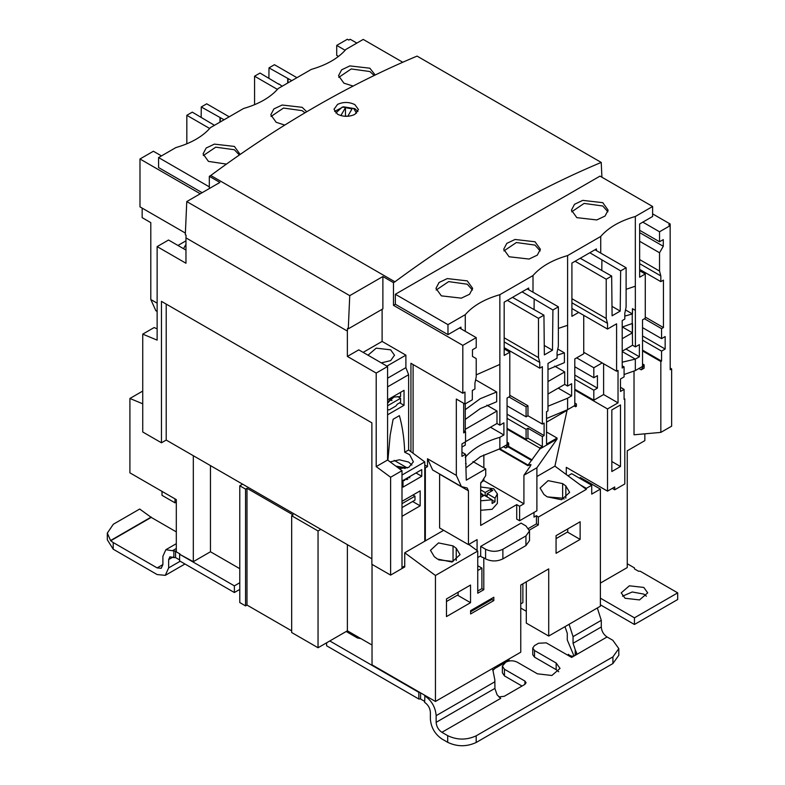 <?xml version="1.0" encoding="UTF-8"?>
<svg xmlns="http://www.w3.org/2000/svg" width="785" height="785" viewBox="0 0 785 785"><rect width="100%" height="100%" fill="white"/><g stroke="black" fill="none" stroke-linecap="round" stroke-linejoin="round"><path stroke-width="1.18" d="M397.347 467.242A11.412 6.594 180 0 1 405.099 468.517M404.609 480.528L404.609 479.537M406.954 479.645L405.678 478.919M407.778 477.702L407.778 479.223M335.843 112.981L342.24 107.113L353.574 108.409L356.576 113.168M474.925 384.316L474.925 386.966M473.129 390.008L472.325 390.802M622.211 327.06L632.249 323.508L632.249 313.823M284.778 125.09L276.183 122.293L270.805 114.796L273.896 108.919L282.129 105.013L302.127 107.309L306.729 111.764M304.992 112.795L302.127 110.646L283.493 108.055L271.041 116.465M353.132 86.056L343.918 83.181L338.541 75.694L341.632 69.816L349.865 65.911L369.863 68.207L375.191 75.007M374.18 75.497L369.863 71.533L351.229 68.952L338.777 77.362M226.443 164.094L208.447 161.396L203.07 153.909L206.161 148.022L214.393 144.126L234.391 146.422L239.759 153.909L239.7 154.763M239.346 155.008L234.391 149.749L215.757 147.168L203.305 155.567M183.543 248.698L185.966 244.312M465.269 419.435L480.253 408.612L496.679 401.743L496.679 391.98L475.622 379.822M465.269 409.642L480.253 398.701L496.679 391.98M472.433 290.028L467.281 284.209L448.657 281.619L436.195 290.028M441.347 295.857L461.335 298.153L469.567 294.257L472.658 288.37L467.281 280.883L447.293 278.587L439.06 282.482L435.969 288.37L441.347 295.857M607.904 211.813L602.752 205.994L584.128 203.413L571.666 211.822M576.818 217.641L596.806 219.937L605.039 216.042L608.13 210.154L602.752 202.667L582.764 200.371L574.532 204.277L571.441 210.154L576.818 217.641M540.168 250.925L535.017 245.106L516.393 242.516L503.931 250.925M509.082 256.754L529.07 259.05L537.303 255.145L540.394 249.267L535.017 241.77L515.029 239.474L506.796 243.379L503.705 249.267L509.082 256.754M354.869 114.365C349.109 117.004 343.339 116.965 337.579 114.237L333.998 109.272L337.579 104.385C343.339 101.775 349.099 101.854 354.869 104.621L358.451 109.527L354.869 114.365M357.901 111.558L354.869 108.664L343.388 106.789L334.606 111.45M387.584 402.352L392.588 397.181L400.576 396.562L400.576 392.333M394.482 396.592L387.584 402.833M391.95 400.635L390.106 399.457M381.304 362.876L390.645 360.629L394.512 355.222L390.626 349.816L376.211 348.157L368.008 355.203M390.096 461.874L399.418 459.794L408.661 462.071L411.88 465.054M399.28 468.665L408.808 467.33L413.391 461.806L409.623 454.672L404.697 452.238L408.632 449.972L424.773 461.904L424.773 541.208M172.985 557.075L168.657 559.577L169.923 556.781L173.848 557.576L173.848 550.923L176.311 551.345M173.848 557.576L175.575 557.576L179.608 559.911M480.685 486.985L493.686 488.731L497.386 493.893L495.011 498.151L495.011 501.811L492.126 503.479L492.126 499.819L480.685 500.801M394.924 281.805C429.424 256.322 464.082 233.528 498.917 213.412C533.182 193.63 567.29 176.635 601.231 162.426L417.07 56.108C383.129 70.316 349.021 87.302 314.756 107.084C279.921 127.199 245.263 150.004 210.763 175.487L394.924 281.805L393.481 282.639L393.481 305.336L395.355 304.256L395.355 294.267L600.005 176.115L652.62 206.494L635.33 216.483L635.33 286.211L626.106 289.302M625.086 598.268L639.52 599.926L647.703 592.861L643.818 587.455L629.384 585.796L621.21 592.861L625.086 598.268M622.525 596.188L632.249 591.978L643.818 594.108L646.379 596.188M529.433 530.081L538.343 524.939L538.343 517.08L586.336 489.369L586.336 488.368L591.723 485.248L591.723 494.108L600.388 489.104L600.388 606.216L548.715 636.056L548.715 568.889L520.759 585.031L520.759 652.198L435.439 701.456L424.93 695.382L424.616 702.359C428.119 704.773 430.033 708.099 430.376 712.338L430.376 719.001C431.063 727.479 434.91 734.132 441.906 738.97L447.695 742.306C457.105 746.81 466.604 746.869 476.181 742.482L612.918 663.541L618.806 655.269L618.806 648.616L612.918 656.878L476.181 735.82C466.594 740.206 457.096 740.147 447.685 735.643L441.906 732.317L500.712 698.365L497.101 694.823L494.942 688.631L494.835 679.859L492.568 668.467M575.209 649.725L576.69 653.149L575.209 655.338L575.209 649.725L573.05 643.288L601.29 626.98C601.634 631.218 603.557 634.545 607.06 636.969L612.83 640.295L618.806 648.616M568.32 655.495A5.083 2.934 180 0 1 568.016 655.338L546.262 642.856L538.569 643.239L534.497 645.594L532.75 648.047L534.516 650.51L556.163 663.011L556.163 669.664L558.724 671.744M568.311 655.504L571.627 657.418L575.219 655.347C572.824 656.662 570.528 656.329 568.33 654.317L568.32 655.504M498.858 696.943L504.294 696.285L524.89 684.392L526.097 682.714L524.9 681.056L504.451 669.242L502.361 666.092L505.776 662.177C509.612 660.362 513.439 660.371 517.266 662.187L537.431 673.824L551.865 675.483L560.039 668.418L556.163 663.011M571.627 657.418L568.33 654.317M569.086 624.291L573.05 636.635L573.05 643.288M573.943 655.867L567.28 639.961L567.28 633.299L564.974 626.665M502.361 666.092L502.361 672.755L504.451 675.905L522.015 686.051M532.75 648.047L532.75 654.7L534.516 657.163L556.163 669.664M424.616 695.206L424.616 695.706C431.613 700.534 435.459 707.187 436.146 715.675L436.146 722.328C436.489 726.567 438.403 729.893 441.906 732.317M476.181 742.482L476.181 735.82M601.29 626.98L601.29 620.327L597.326 607.982M504.451 675.905L504.451 669.242M548.715 636.056L526.303 623.113L526.303 581.832M492.803 670.616L494.942 668.418L509.072 660.264L509.072 658.939M520.759 608.081L526.303 611.279M600.388 604.823L634.447 624.477L677.69 599.514L677.69 592.861L634.447 617.824L600.388 598.16M326.609 642.797L326.609 645.78L418.847 699.023L420.583 699.023L424.616 701.358M424.93 695.382L372.031 664.836L372.031 564.376M627.254 563.738L634.447 567.898L634.447 568.899L638.49 571.225L640.217 571.225L677.69 592.861M634.447 567.898L634.447 568.899L634.447 567.898M600.388 583.078L627.254 567.565L627.254 450.796L644.838 440.64L644.838 433.83M634.447 617.824L634.447 624.477M520.759 603.871L522.879 602.654L522.879 583.804M482.853 557.311L485.591 558.881C491.351 561.618 497.121 561.618 502.881 558.881L525.94 545.575L529.522 540.58L529.522 530.925L525.94 535.919L502.881 549.235C497.121 551.973 491.351 551.973 485.591 549.235L485.591 558.881M435.439 701.456L435.439 575.483L477.741 551.06L477.741 593.215L483.796 589.712L483.796 557.85M470.608 613.968L493.804 600.574L493.804 597.248L470.608 610.642L470.608 613.968M556.065 535.664L556.065 553.307L580.135 539.413L580.135 521.77L556.065 535.664M470.529 602.684L470.529 585.051L446.469 598.945L446.469 616.588L470.529 602.684L457.488 595.158M600.388 489.104L580.351 477.535L579.359 478.114M418.847 699.023L418.847 692.37L419.396 692.184M372.031 645.034L360.933 638.637L357.42 637.979L346.195 631.493L329.798 640.962L418.847 692.37M354.457 636.262L354.977 635.193M390.616 575.101L390.616 477.251L376.201 466.594L376.201 373.071L347.372 356.429L347.372 331.074L185.966 237.884L185.966 263.24L157.137 246.598L157.137 340.121L142.733 334.135L142.733 431.986L161.465 442.799L161.465 301.352L371.874 422.83L371.874 564.287L390.616 575.101L404.736 566.947L404.736 552.768L435.439 575.483M642.532 350.944L660.833 361.512L660.833 432.398L634.025 434.802L634.025 370.952M574.797 390.047L607.511 408.936L607.511 491.145L566.289 467.35L566.289 474.552L580.164 484.806L586.336 488.368M568.006 475.808L571.686 473.679L591.723 485.248M586.336 489.369L580.164 484.806M538.343 517.08L536.459 515.686L534.006 517.099L534.006 512.428M536.891 476.534L554.916 466.133L566.289 474.552M562.639 483.609L548.116 480.646L540.09 488.034L543.907 494.432L547.096 496.797L561.618 499.76L569.655 492.372L565.838 485.974L562.639 483.609L562.639 498.19L547.204 496.876M538.343 524.939L536.459 523.85L536.459 515.686M528.678 528.344L536.459 523.85M482.569 557.478L480.685 556.388L480.685 546.399L485.591 549.235M483.796 589.712L481.911 588.632L481.911 568.114L477.741 565.71M477.741 591.036L481.911 588.632M477.741 551.06L468.763 544.427M404.736 552.768L443.653 530.307M453.033 545.889L438.511 542.916L430.484 550.305L434.301 556.702L437.5 559.067L452.023 562.031L460.049 554.642L456.232 548.254L453.033 545.889L453.033 561.471L438.687 559.862M493.804 600.574L491.93 599.485L491.93 598.327M470.608 611.8L491.93 599.485M567.418 532.063L580.135 539.413M245.548 605.892L239.778 602.566L239.778 485.787L245.548 489.114L245.548 605.892L246.99 605.058L291.667 630.855M329.798 640.962L318.043 647.753L291.667 632.514L291.667 515.735L318.043 530.974L320.859 529.345L371.874 558.802M360.933 638.637L347.382 630.806L346.195 631.493M390.616 477.251L401.998 470.676L401.998 568.193L404.736 566.613M644.122 368.165L644.122 364.839L641.237 369.833L644.122 368.165M660.833 432.398L671.646 426.167L671.646 368.911L670.204 368.087M660.833 361.512L661.559 361.09L661.559 351.111L665.16 349.031L665.16 336.549L661.559 338.629L661.559 328.64L663.433 327.561L663.433 280.137L660.833 281.629L660.833 275.908L659.537 271.06L659.537 252.76L663.286 246.264L663.286 239.611L659.537 241.77L659.537 231.791L670.204 225.629L668.761 224.804L670.164 223.99L670.204 369.745L671.646 368.911M575.562 406.748L576.386 406.277L576.386 403.941L575.562 406.748L574.12 405.914M554.916 466.133L567.163 409.809M607.511 491.145L614.714 486.985L614.714 489.791L612.29 488.388M614.714 489.791L624.801 483.962L624.801 398.957L624.085 398.535M638.931 368.499L641.237 369.833M529.522 530.925L525.94 525.93L521.044 523.104L480.685 546.399M463.68 403.274L463.68 432.898L465.554 431.819L465.554 441.808L461.953 443.888L461.953 456.37L465.554 454.289L466.27 480.165L485.729 468.93L485.729 475.582L480.685 483.491L480.685 525.43L516.716 504.627L516.716 519.081L519.601 520.749L536.891 510.76L536.891 467.762L557.065 439.06L557.065 438.059L546.546 431.986M477.084 550.579L477.084 539.619L468.439 544.613L468.439 490.811L467.173 488.015L461.394 486.582L456.33 475.386L456.33 399.035L464.975 404.03L472.325 399.781L472.325 390.469L474.925 388.967L474.925 383.237L476.22 376.898L476.22 358.598L472.472 356.429L472.472 349.776L476.22 347.608L476.22 337.628L459.5 327.973L447.97 334.636L447.97 324.647L395.355 294.267M480.685 555.849L477.741 557.546M546.546 422.163L567.163 410.27M564.101 499.034L562.639 498.19M432.643 469.979L427.511 458.744L427.511 466.604L425.342 467.85L425.342 540.875M468.439 544.613L439.61 527.971L439.61 474.003M481.911 568.114L477.741 570.528M347.382 630.806L347.382 544.653M318.043 647.753L318.043 530.974M320.859 529.345L242.594 484.159L239.778 485.787M245.548 489.114L246.99 488.28L246.99 605.058M246.99 488.28L293.109 514.911L291.667 515.735M376.201 466.594L387.584 460.02L401.998 470.676M401.998 567.526L404.736 565.946M387.584 460.02L387.584 366.497L358.765 349.855L347.372 356.429M425.342 467.85L424.773 467.517M242.594 484.159L166.214 440.061L166.214 304.089M642.532 350.11L661.559 361.09M338.492 56.422L336.716 55.392L336.716 45.402L347.372 39.25L348.815 40.084L350.218 39.27L356.851 43.096M670.164 223.99L652.62 213.863M601.918 177.224L601.231 162.426M607.511 408.936L618.03 402.862L618.03 370.412L616.588 371.246L616.588 323.812L607.511 329.062L607.511 323.332L606.216 318.494L606.216 279.215L611.672 276.065L612.094 315.786L620.219 311.096L620.65 270.884L626.106 267.734L626.106 307.004L624.801 313.343L624.801 319.073L622.211 320.574L622.211 367.998L624.085 366.919L624.085 376.898L620.484 378.978L620.484 391.46L624.085 389.38L624.085 399.369L624.801 398.957M620.493 404.932L611.829 409.927L611.829 471.52L620.493 466.525L620.493 404.932M574.797 389.213L593.823 400.203L603.616 394.541L618.03 402.862M583.736 315.325L583.736 353.77L574.797 358.931L574.797 405.521L567.594 409.682L567.594 398.221L571.637 395.885L571.637 383.718L567.594 386.053L567.594 255.586L600.741 236.452L600.741 253.094M596.414 250.592L596.414 248.933L571.912 263.073L571.912 316.326L578.692 312.42M516.716 504.627L519.601 506.286L519.601 520.749M480.822 482.412L483.854 480.665L523.919 503.793L519.601 506.286M480.685 510.289L492.107 509.308L497.386 503.381L497.386 493.893M485.729 468.93L472.962 461.56M466.27 463.856L465.554 463.435M465.554 454.289L461.953 452.209M465.554 431.819L463.68 430.739M410.938 451.669L410.938 363.288L462.816 393.246L464.975 392L464.975 404.03M413.096 453.269L413.096 364.534M427.511 466.604L424.773 465.014M528.678 289.704L528.678 288.036L504.176 302.186L504.176 355.438L509.799 352.19L509.799 396.454L507.061 398.034L507.061 444.634L499.859 448.794L499.859 437.323L503.901 434.988L503.901 422.821L499.859 425.166L499.859 294.689L533.005 275.555L533.005 292.197M557.065 438.059L546.546 444.133L546.546 411.683L547.989 410.849L547.989 363.426L557.065 358.176L557.065 352.455L558.37 346.116L558.37 306.837L527.235 288.87M557.065 439.06L539.776 449.04L539.776 448.049L542.366 446.547L542.366 436.558L544.103 435.567L544.103 423.086L542.366 424.077L542.366 366.664L539.776 368.165L539.776 362.435L538.481 357.597L538.481 318.327L543.936 315.177L544.358 354.899L552.483 350.208L552.915 309.997L558.37 306.837M536.891 467.762L523.919 475.249L530.621 465.721L530.954 464.534L528.069 465.083L539.776 449.04M528.678 465.436L499.859 448.794L480.469 456.664L466.27 467.615M523.919 503.793L523.919 475.249M567.741 528.923L567.741 531.887L556.065 538.618M458.097 592.233L458.097 594.804L446.469 601.526M161.465 442.799L166.214 440.061M239.778 568.683L210.468 551.767L210.468 465.613M239.778 582.745L234.381 585.865L179.608 554.249L193.316 561.667L210.468 551.767M239.778 589.407L234.381 592.528L234.381 585.865M179.618 553.749L179.608 560.902L234.381 592.528M175.575 557.576L175.575 550.923M376.201 373.071L387.584 366.497M142.733 334.135L154.115 327.561L157.137 328.817M157.137 246.598L168.53 240.024L185.966 250.091M185.966 237.884L186.084 235.206L185.309 234.754L186.771 201.568L349.747 295.651L348.275 328.846L347.5 328.395L347.372 331.074M382.109 309.31L382.109 341.426L363.131 352.377M401.998 516.324L420.161 505.834L420.161 490.861L401.998 501.35M401.998 475.053L424.773 461.904M421.761 469.636L403.019 480.449L403.019 487.112L421.761 476.289L421.761 469.636M412.625 501.487L420.161 505.834M401.998 503.666L414.98 496.169L414.98 500.123L401.998 507.62M414.98 496.169L412.969 495.011M406.375 498.818L403.99 500.192M387.584 386.858L408.632 374.71L408.632 449.972M387.584 414.814L404.03 405.315L404.03 390.341L387.584 399.83M404.697 452.238C404.216 438.697 402.44 426.5 399.379 415.648L393.118 419.259L390.165 435.155L387.898 460.245M387.584 409.77L389.281 409.839L395.866 406.041L397.396 404.108L400.576 402.273L400.576 398.28L387.584 405.776M399.663 402.793L404.03 405.315M400.576 398.28L397.632 396.582M387.584 378.213L405.884 367.645L408.632 374.71M386.907 366.114L405.884 355.154L405.884 367.645M382.109 341.426L405.884 355.154M652.62 206.494L652.62 216.483L642.817 222.135L659.537 231.791M659.537 241.77L639.647 230.29M663.286 246.264L639.647 232.625M659.537 252.76L639.647 241.28M659.537 271.06L639.647 259.58M660.833 275.908L639.647 263.672M660.833 281.629L639.647 269.402M663.433 327.561L645.27 317.081M661.559 328.64L644.407 318.739M661.559 338.629L642.532 327.649M665.16 349.031L642.532 335.96M661.559 351.111L642.532 340.121M624.085 374.494L635.33 370.579L642.532 366.418L642.532 319.819L645.27 318.239L645.27 273.975L639.647 277.223L639.647 223.97L642.817 222.135M645.27 273.975L639.647 270.727M345.164 50.289L336.716 45.402M210.763 175.487L209.32 176.311L209.32 188.547M624.085 389.38L620.484 387.299M624.085 366.919L622.211 365.839M626.106 267.734L594.971 249.758M589.82 252.741L620.65 270.884M601.801 270.374L601.909 260.07M620.219 311.096L611.996 306.346M611.672 276.065L580.243 258.265M575.081 261.248L606.216 279.215M606.216 318.494L571.912 298.692M607.511 323.332L571.912 302.784M607.511 329.062L571.912 308.505M616.588 371.246L583.736 352.269M603.616 394.541L603.616 363.759M620.493 466.525L611.829 461.521M602.183 362.925L593.823 367.753L593.823 377.732L597.424 375.652L597.424 388.133L593.823 390.214L593.823 400.203M574.797 379.233L593.823 390.214M593.823 367.753L576.671 357.852M593.823 377.732L574.797 366.752M597.424 388.133L574.797 375.073M546.546 418.513L567.594 409.682M622.211 362.189L635.33 359.108L635.33 370.579M622.211 351.189L632.543 345.233L635.418 346.891L639.373 344.615L639.373 356.773L625.959 349.031M600.741 236.452C608.424 227.571 619.954 220.919 635.33 216.483M499.859 294.689C484.492 299.134 472.962 305.787 465.269 314.667L447.97 324.647M567.594 255.586C552.228 260.031 540.698 266.684 533.005 275.555M547.989 369.509L564.415 362.641L564.415 352.867L557.772 349.031M567.594 386.053L564.709 384.395L564.709 371.913L554.632 366.095M567.594 325.314L558.37 328.405M547.989 394.041L564.709 384.395M571.637 395.885L558.223 388.133M567.594 398.221L547.989 406.208M483.854 480.665L483.854 478.33M483.854 467.85L483.854 454.878M532.122 459.932L508.651 446.38L508.651 443.054L505.766 448.049L503.46 446.714M465.269 403.863L465.269 431.652M465.269 441.975L465.269 445.134L461.953 447.048M465.269 314.667L465.269 331.299M460.942 328.807L460.942 327.139L459.5 327.973M462.816 393.246L462.816 345.371L476.22 337.628M499.859 425.166L496.974 423.498L496.974 411.016L486.896 405.197M499.859 364.417L476.22 374.877M465.554 441.641L496.974 423.498M503.901 434.988L490.488 427.246M499.859 437.323C484.492 441.769 472.962 448.421 465.269 457.292M509.799 352.19L504.176 348.942M522.084 291.843L552.915 309.997M507.345 300.351L538.481 318.327M543.936 315.177L512.507 297.378M534.065 309.476L534.173 299.173M552.483 350.208L544.26 345.449M538.481 357.597L504.176 337.795M539.776 362.435L504.176 341.887M539.776 368.165L504.176 347.618M542.366 424.077L527.962 415.756L527.962 405.776L509.799 395.287M507.061 405.855L526.087 416.845L527.962 415.756M544.103 435.567L507.061 414.176M542.366 436.558L527.962 428.237L526.087 429.326L507.061 418.336M542.366 446.547L527.962 438.226L527.962 428.237M539.776 448.049L507.061 429.159M507.061 428.325L526.087 439.306L527.962 438.226M531.396 460.353L507.924 446.793L508.651 446.38M193.316 561.667L193.316 455.712M179.932 553.935L176.311 551.845L176.311 499.633L129.908 472.845L129.908 398.476L142.733 403.794M168.657 559.577L168.657 567.898L165.282 575.356L157.128 574.551L113.207 549.196L113.207 542.533L157.128 567.898L161.21 568.301L162.897 564.572L162.897 556.251L165.851 549.716L173.848 550.923M185.966 240.828L177.94 245.46M185.378 233.066L139.985 206.857L139.985 158.982L200.263 193.777M209.32 176.311L219.918 182.434L186.771 201.568M348.275 328.846L382.884 308.858L382.884 276.526L349.747 295.651M393.481 282.639L382.884 276.526M462.816 345.371L393.481 305.336M407.297 467.948L394.158 460.363M421.761 476.289L415.991 472.962M403.019 480.92L411.389 475.622M622.211 351.543L635.33 359.108L639.373 356.773M635.418 346.891L635.33 286.211M209.32 186.859L158.58 157.569L175.879 147.58C191.246 143.145 202.775 136.492 210.468 127.612L243.615 108.477C258.981 104.032 270.511 97.379 278.204 88.509L311.351 69.374C326.717 64.929 338.247 58.276 345.94 49.396L363.229 39.417L402.774 62.25M158.58 157.569L158.58 167.558L202.137 192.698M139.985 158.982L153.389 151.25L161.465 155.901M447.97 334.636L395.355 304.256M635.33 310.34L632.445 308.672L632.445 313.931L632.543 308.731M632.543 345.233L632.249 323.508M622.211 338.708L632.445 332.801L632.543 323.675M632.445 313.931L624.801 316.08M632.151 313.764L625.508 309.928M564.709 371.913L547.989 381.559M557.065 355.183L564.415 352.867M505.766 448.049L507.924 446.793M492.126 499.819L484.296 495.296L480.685 497.386M495.011 501.811L492.126 500.153M487.181 495.001L485.483 495.983M484.011 495.463L482.314 494.481M487.181 496.964L487.181 493.637L495.011 498.151M480.685 489.879L485.199 492.489L490.821 489.241L492.803 490.389L487.181 493.637M485.199 492.489L485.199 495.816M482.314 496.444L482.314 494.148L480.685 493.215M480.685 495.09L482.314 494.148M527.962 405.776L526.087 406.856L508.935 396.955M526.087 406.856L526.087 416.845M526.087 429.326L526.087 439.306M496.974 411.016L465.269 429.326M142.733 391.067L129.908 398.476M113.207 542.533L110.705 540.777L151.22 517.393L176.311 531.877M110.705 540.777L107.309 533.113L113.315 524.262L139.691 509.033L151.22 517.393M107.309 533.113L107.309 539.795L113.207 549.196M176.311 502.066L174.996 502.832L162.024 495.345L162.024 491.39M157.137 311.459L155.862 310.713L150.798 299.517L150.798 222.636L142.154 217.641L142.154 208.113M407.278 467.948L395.836 466.123M186.83 143.792L186.83 115.297L192.286 112.147L214.462 125.306M201.156 117.269L201.264 106.966L206.72 103.816L229.2 116.798M254.566 104.69L254.566 76.194L260.021 73.044L278.763 84.211M268.892 78.166L269 67.863L274.456 64.713L296.936 77.695M632.445 332.801L622.368 326.992M490.821 489.241L490.821 491.538M110.705 540.443L151.22 517.05M174.996 502.832L174.996 498.877M277.429 89.392L254.566 76.194M224.049 119.771L201.264 106.966M209.693 128.505L186.83 115.297M219.947 122.136L219.996 117.789M291.784 80.669L269 67.863M287.683 83.033L287.732 78.677M278.753 83.858L282.198 86.203M220.251 121.96L220.3 117.613M287.987 82.857L288.036 78.5M340.867 115.591L345.469 107.633L352.043 108.909L347.775 116.278M347.294 116.308L345.469 115.954L345.469 107.633M524.9 681.056L524.9 684.383M612.918 663.541L612.918 656.878M575.219 655.347L607.06 636.969M447.685 735.643L447.695 742.306M534.516 657.163L534.516 650.51M436.146 722.328L494.942 688.376M573.05 636.635L601.29 620.327M436.146 715.675L494.942 681.723M494.942 668.418L494.942 667.093M420.583 699.023L420.583 692.87M644.122 364.839L642.532 363.926M576.386 403.941L574.797 403.029M565.838 485.974L565.838 498.19M525.94 535.919L525.94 545.575M502.881 549.235L502.881 558.881M456.232 548.254L456.232 560.47M456.33 475.386L427.511 458.744M468.439 490.811L439.61 474.169M529.404 465.024L530.621 465.721M507.061 442.141L508.651 443.054M172.985 550.422L176.311 548.499M157.128 567.898L162.897 564.572M180.187 561.236L168.657 567.898M150.798 299.517L157.137 303.187M388.487 402.528L388.487 401.321M409.701 476.603L409.701 477.879M461.394 486.582L432.574 469.94M527.903 465.682L499.054 449.02M165.851 549.716L176.311 543.671M165.282 575.356L184.966 563.993"/></g></svg>

